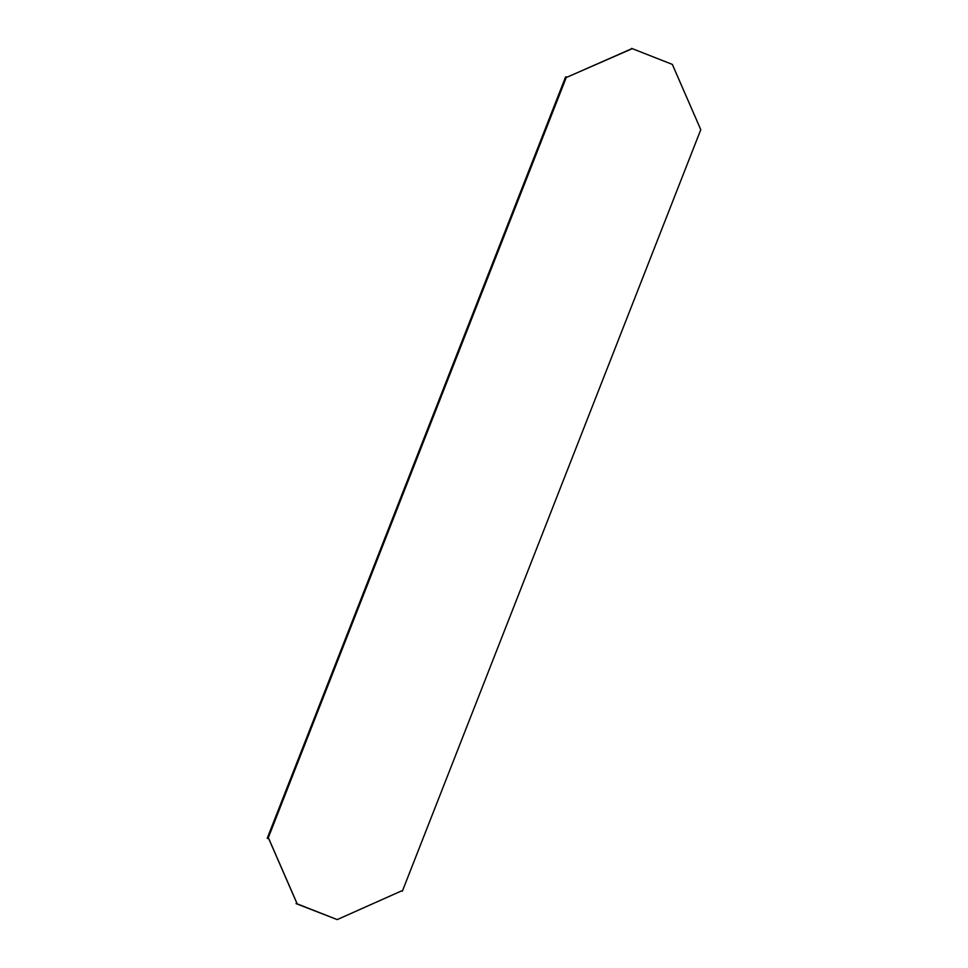 <?xml version="1.0" encoding="UTF-8"?>
<svg xmlns="http://www.w3.org/2000/svg" width="968" height="968" viewBox="0 0 968 968"><rect width="100%" height="100%" fill="white"/><g stroke="black" fill="none" stroke-linecap="round" stroke-linejoin="round"><path stroke-width="1.45" d="M631.148 49.162L631.656 48.4L672.349 64.408L700.784 129.688L402.385 891.117L401.296 891.032M630.918 49.078L567.163 77.15L565.615 76.871L267.216 838.312L268.076 838.312L566.486 76.883M267.216 838.312L268.753 838.578L296.777 902.914L296.039 903.592L296.777 902.914L296.51 903.592L337.203 919.6L401.659 890.85M268.693 838.566L296.728 902.914M631.342 49.078L567.139 77.138M296.039 903.592L337.203 919.6M282.596 799.58L279.933 806.38L282.813 799.665M550.635 115.603L553.551 108.815L550.635 115.603M412.247 468.923L412.683 467.955L412.247 468.923M421.116 446.272L421.564 445.304L421.116 446.272M417.498 455.323L420.414 448.535L417.498 455.323M416.688 457.598L417.123 456.63L416.688 457.598M413.07 466.649L415.986 459.861L413.07 466.649"/></g></svg>
